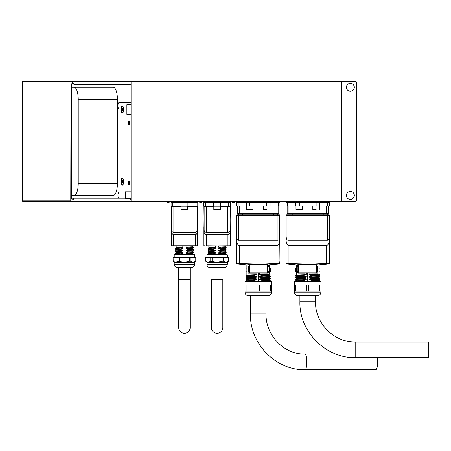 <?xml version="1.0" encoding="UTF-8"?>
<svg xmlns="http://www.w3.org/2000/svg" width="451" height="451" viewBox="0 0 451 451"><rect width="100%" height="100%" fill="white"/><g stroke="black" fill="none" stroke-linecap="round" stroke-linejoin="round"><path stroke-width="0.68" d="M249.792 201.445L249.792 202.527L279.947 202.527L279.947 206.011L249.792 206.011L249.792 202.527L236.454 202.527L236.454 206.011L236.454 202.527M246.488 206.011L246.488 209.495L253.096 209.495L253.096 206.011L236.454 206.011M278.746 206.011L278.746 213.701L276.948 213.701L276.948 206.011M276.948 213.701L239.458 213.701L239.458 206.011M239.458 213.701L237.654 213.701L237.654 206.011M236.572 201.445L236.572 202.527M279.829 202.527L279.829 201.445M268.717 206.011L266.614 206.011L266.614 201.445M287.676 202.527L285.957 202.527L285.957 206.011L299.295 206.011L299.295 202.527L287.676 202.527L287.676 206.011M299.295 201.445L299.295 202.527L329.455 202.527L329.455 206.011L299.295 206.011L302.598 206.011L302.598 209.495L295.991 209.495L302.598 209.495M328.255 206.011L328.255 213.701L326.451 213.701L326.451 206.011M326.451 213.701L288.961 213.701L288.961 206.011M288.961 213.701L287.157 213.701L287.157 206.011M286.075 201.445L286.075 202.527M329.331 202.527L329.331 201.445M318.22 206.011L316.117 206.011L316.117 201.445M172.806 206.13L171.087 206.13L171.087 202.646L172.806 202.646L172.806 206.13L197.763 206.13L197.763 202.646L172.806 202.646M197.763 202.646L197.763 206.13M171.205 202.646L171.205 201.445L171.205 202.646M197.639 202.646L197.639 201.445L197.639 202.646M181.122 206.13L181.122 209.614L187.729 209.614L187.729 206.13L184.425 206.13M187.729 209.614L181.122 209.614M203.767 206.13L203.767 202.646L203.767 206.13L230.444 206.13L230.444 202.646L203.767 202.646M203.891 202.646L203.891 201.445L203.891 202.646M230.326 202.646L230.326 201.445M213.802 206.13L213.802 209.614L220.409 209.614L220.409 206.13L217.106 206.13M231.526 201.445L231.526 201.851A3.602 3.602 0 0 0 235.371 201.851L231.526 201.851L231.526 201.445M198.846 201.445L198.846 201.851A3.602 3.602 0 0 0 202.691 201.851L198.846 201.851L198.846 201.445M166.16 201.445L166.16 201.851A3.602 3.602 0 0 0 170.004 201.851L166.16 201.851A3.602 3.602 0 0 0 170.004 201.851L170.004 201.445M341.351 128.749L341.351 158.791L341.351 128.749M341.351 81.89L340.747 81.287L341.351 81.89L341.351 200.847L340.747 201.445L355.766 201.445L356.369 200.847L356.369 81.89L355.766 81.287L116.657 81.287M350.359 191.472A3.963 3.963 0 0 0 346.926 197.42A3.963 3.963 0 0 0 353.793 197.42A3.963 3.963 0 0 0 350.359 191.472M350.359 83.334A3.963 3.963 0 0 0 346.926 89.281A3.963 3.963 0 0 0 353.793 89.281A3.963 3.963 0 0 0 350.359 83.334M327.589 264.134L329.021 263.993L329.016 263.418L307.706 264.303L327.589 263.587M287.817 263.559L307.706 264.449M285.957 224.463L285.957 260.475M285.957 243.568L286.148 241.285C286.684 243.923 287.62 245.316 288.961 245.462L288.961 263.26L286.176 263.181L285.957 261.011M285.957 259.962L285.957 244.91C285.957 242.954 285.957 242.954 285.957 244.91M285.957 226.024L285.957 229.689M285.957 235.963L285.957 236.437M286.148 236.313L286.148 215.262L286.509 214.901L327.46 214.901L327.46 240.282L287.952 240.282C286.859 240.045 286.261 238.72 286.148 236.313L286.148 241.285M288.961 245.462L326.451 245.462C327.787 245.316 328.728 243.923 329.264 241.285L329.264 236.313C329.151 238.72 328.553 240.045 327.46 240.282M286.148 222.54L286.148 215.262L287.952 215.257L287.952 240.282M327.46 214.901L328.903 214.901L329.264 215.262L329.264 236.313M329.455 242.897L329.264 215.262L287.952 215.257L287.952 214.901M329.264 222.54L329.455 224.463M329.264 241.285L329.455 261.011M329.455 261.541L329.236 263.773L329.236 263.181L307.706 264.303L286.396 263.418L286.391 263.993L286.396 263.418M329.016 263.418L329.455 261.039M316.517 264.709L317.994 265.013L317.994 266.755L317.256 266.761L317.256 271.22L317.994 271.22L317.628 270.978L317.994 271.22L317.994 272.855L317.442 273.216L309.082 273.159A661.335 661.239 -90 0 1 307.706 273.143A661.335 661.239 90 0 1 306.325 273.159L298.895 273.216L298.895 272.855L316.517 272.855L316.517 264.709L307.65 265.019L298.895 264.709L298.895 272.855L297.418 272.855L297.942 273.216M327.229 264.173L317.994 265.013M298.895 264.709L296.375 265.002L296.375 275.037M288.178 263.61L307.627 264.483L327.229 263.564M297.418 265.013L297.418 266.755L297.88 266.992L297.88 270.983M297.784 270.983L297.418 271.226L297.418 272.855M306.325 273.159L306.325 274.648L296.375 275.042M306.325 274.648L302.846 275.538L306.325 276.271L302.846 277.23L306.325 277.963L302.846 278.927L306.325 279.659L302.846 280.618L306.325 281.396M303.016 275.674L295.58 275.995L296.375 276.666L306.325 276.271M296.375 276.734L306.325 276.345M303.016 277.365L295.58 277.686L296.38 278.363L306.325 277.963M296.375 278.352L306.325 278.036M303.016 279.062L295.58 279.383L296.38 280.054L306.325 279.659M296.375 280.048L306.325 279.733M304.481 281.396L306.325 281.351M309.082 276.204L312.396 275.183L319.838 274.862L319.032 275.82L309.082 276.204L319.032 275.877L319.832 276.553L312.396 276.875L309.082 277.974L319.032 277.574L319.832 278.244L312.396 278.571L309.082 279.665L319.032 279.265L319.832 279.941L312.396 280.263L309.082 281.362L319.032 280.962L319.832 281.633M317.994 266.755L317.532 266.998L317.532 270.978M316.517 273.216L316.517 272.855L317.994 272.855L316.517 273.216A0.361 0.355 -90 0 0 316.873 272.855L316.873 264.709M309.082 273.159L309.082 274.586L319.037 274.191L319.838 274.862L319.037 274.191L319.037 271.744L320.024 271.744L320.024 268.142L319.037 268.142L319.037 271.744M319.9 275.003L312.566 275.313M312.396 275.183L309.082 274.586M307.706 273.143L307.706 281.396M309.538 281.396L309.082 281.362M312.396 280.263L309.082 279.665M312.396 278.571L309.082 277.974M312.396 276.875L309.082 276.277M297.964 273.216L305.22 273.216M309.082 281.283L319.037 280.967M309.082 279.592L319.037 279.276M309.082 277.895L319.037 277.579M298.156 271.141L298.156 266.755L297.418 266.755M296.375 268.142L295.388 268.142L295.388 271.744L296.375 271.744M327.291 214.901L327.291 213.943L327.291 214.901M327.291 213.943L323.204 213.943L323.204 214.901M323.204 213.701L288.121 213.943L288.121 214.901M285.957 243.393L285.957 243.021M294.486 285.026L294.486 281.396L320.92 281.396L320.92 291.03L294.486 291.03L294.486 285.026L295.608 285.026L295.608 291.03M316.179 295.817L303.472 295.817M320.92 292.209L294.486 292.209C294.7 294.402 295.901 295.602 298.094 295.817L317.318 295.817C319.505 295.602 320.712 294.402 320.92 292.209L320.92 291.03M295.608 285.026L306.59 285.026L306.59 291.03M306.59 285.026L308.822 285.026L308.822 291.03M320.92 285.026L319.804 285.026L319.804 291.03M319.804 285.026L308.822 285.026M204.134 226.594L203.897 206.445L213.802 206.203M220.409 206.203L226.487 206.203M229.125 245.975L227.445 245.975L230.331 245.733L230.089 206.203L227.687 206.203L227.687 232.304L206.535 232.304C205.081 232.175 204.28 231.481 204.134 230.213L204.134 206.203L213.802 206.445M206.535 232.304L206.535 206.203L207.742 206.203M206.299 245.975L230.331 245.733L230.089 206.203L230.089 230.213C229.942 231.481 229.142 232.175 227.687 232.304M203.897 226.706L203.897 245.733L206.778 245.975L205.098 245.975M230.089 226.594L230.331 206.445L220.409 206.445M230.331 226.706L230.331 232.648L230.089 232.468L229.677 233.5L228.527 234.154L206.22 234.221L204.81 233.742L204.134 232.49L204.134 206.203L204.134 230.213M230.089 245.975L206.299 245.756L206.299 234.424L204.647 233.939L203.897 232.767L204.134 206.203M229.125 245.756L230.089 245.744M204.134 245.744L205.098 245.756M230.331 245.733L230.331 232.648L229.779 233.781L228.189 234.413L206.299 234.221M218.712 245.975L218.712 247.142L221.238 247.762L218.712 248.676L221.238 249.459L218.712 250.373L221.238 251.156L218.712 252.222L221.238 252.988L226.205 252.701L225.376 253.389M215.51 245.975L215.51 247.244L212.985 248.022L215.51 248.783L212.985 249.713L215.51 250.474L212.917 251.489L215.51 252.171L212.985 253.101L215.51 253.862L214.011 254.42M220.877 254.42L218.712 253.919L225.37 253.535L226.131 254.42M221.238 252.988L218.712 253.919M218.712 252.222L225.37 251.844L226.205 252.701M218.712 252.064L225.376 251.85M212.985 249.713L208.018 250.001L208.852 250.857L208.018 251.85L208.852 252.554L215.51 252.171M208.847 252.543L215.51 252.329M208.852 250.993L215.51 250.632M208.847 250.846L215.51 250.474M208.847 247.616L208.018 248.304L208.847 249.307L215.51 248.941M208.847 249.155L215.51 248.783M208.847 245.975L208.847 247.61L215.51 247.244M208.852 252.69L208.018 253.389L208.807 254.42M210.685 254.42C207.37 254.234 208.976 254.054 215.51 253.862M208.881 254.42L215.51 254.02M207.257 254.42L226.966 254.42L227.327 254.781L206.896 254.781L207.257 254.42M208.176 262.347L206.896 262.347L205.757 261.208L205.786 257.425L205.87 261.281M210.747 257.425L210.747 261.208L208.266 262.347L217.111 262.347L222.072 261.208L222.072 257.425L205.786 257.425M206.885 261.98L207.223 262.138M210.747 261.208L217.111 262.347L227.327 262.347L227.327 264.331C227.129 266.338 226.03 267.437 224.023 267.635L210.2 267.635C208.193 267.437 207.094 266.338 206.896 264.331L227.327 264.331M212.15 257.425L212.15 261.208M222.072 257.425L228.437 257.425L228.437 261.208L225.957 262.347L223.476 261.208L222.072 261.208M223.476 257.425L223.476 261.208M227.84 261.676L228.195 261.411M228.437 261.208L228.437 257.425M208.266 262.347L205.757 261.208M218.712 253.761L225.37 253.4M218.712 247.142L225.37 246.759L226.205 247.458L225.37 248.315L226.205 249.155L225.37 250.147L226.205 250.846L221.238 251.156M218.712 248.676L225.37 248.315M218.712 248.834L225.376 248.462M218.712 250.373L225.37 250.012M218.712 250.53L225.376 250.158M278.087 264.134L279.513 263.993L279.507 263.418L258.203 264.303L278.087 263.587M238.314 263.559L258.203 264.449M236.454 224.463L236.454 260.475M236.454 243.568L236.645 241.285C237.181 243.923 238.117 245.316 239.458 245.462L239.458 263.26L236.668 263.181L236.454 261.011M236.454 259.962L236.454 244.91C236.454 242.954 236.454 242.954 236.454 244.91M236.454 226.024L236.454 229.689M236.454 235.963L236.454 236.437M236.645 236.313L236.645 215.262L237.006 214.901L277.957 214.901L277.957 240.282L238.449 240.282C237.356 240.045 236.752 238.72 236.645 236.313L236.645 241.285M239.458 245.462L276.948 245.462C278.284 245.316 279.22 243.923 279.755 241.285L279.755 236.313C279.648 238.72 279.045 240.045 277.957 240.282M236.645 222.54L236.645 215.262L238.449 215.257L238.449 240.282M277.957 214.901L279.394 214.901L279.755 215.262L279.755 236.313M279.947 242.897L279.755 215.262L238.449 215.257L238.449 214.901M279.755 222.54L279.947 224.463M279.755 241.285L279.947 261.011M279.947 261.541L279.727 263.773L279.733 263.181L258.203 264.303L236.893 263.418L236.888 263.993L236.893 263.418M279.507 263.418L279.947 261.039M249.392 273.216L249.392 272.855L267.015 272.855L267.015 264.709L258.147 265.019L249.392 264.709L249.392 272.855L247.909 272.855L248.462 273.216L247.909 272.855L248.462 273.216L247.909 272.855L248.462 273.216L247.909 272.855L248.462 273.216L247.909 272.855L248.462 273.216L247.909 272.855L248.462 273.216L247.909 272.855L248.462 273.216L255.711 273.216L249.392 273.216A0.361 0.355 -90 0 1 249.037 272.855L249.037 264.714L249.392 264.709M267.015 264.709L268.492 265.013L268.492 266.755L268.024 266.998L268.024 270.978L268.492 271.22L268.024 270.978M277.726 264.173L268.492 265.013M249.037 264.714L246.872 265.002L238.675 264.173M238.675 263.61L258.124 264.483L277.726 263.564M247.909 265.013L247.909 266.755L248.377 266.992L248.377 270.983M248.281 270.983L247.909 271.226L247.909 272.855M255.711 273.216L256.822 273.159A661.329 661.234 90 0 0 258.203 273.143A661.335 661.239 90 0 1 256.822 273.159L256.822 274.648L246.872 275.042M246.872 268.142L245.885 268.142L245.885 271.744L246.872 271.744L246.872 265.002M256.822 274.648L253.344 275.538L256.822 276.271L253.344 277.23L256.822 277.963L253.344 278.927L256.822 279.659L253.344 280.618L256.822 281.396M253.513 275.674L246.071 275.995L246.872 276.666L256.822 276.271M246.872 276.734L256.822 276.345M253.513 277.365L246.071 277.686L246.877 278.363L256.822 277.963M246.872 278.352L256.822 278.036M253.513 279.062L246.071 279.383L246.877 280.054L256.822 279.659M246.872 280.048L256.822 279.733M254.978 281.396L256.822 281.351M268.492 266.755L267.753 266.761L267.753 271.22L268.492 271.22L268.492 272.855L267.939 273.216L259.579 273.159A661.335 661.239 -90 0 1 258.203 273.143A661.329 661.234 -90 0 0 259.579 273.159L259.579 274.586L269.535 274.191L270.397 275.003L263.063 275.313L259.579 276.204L269.529 275.877L270.329 276.553L262.888 276.875L259.579 277.895L269.529 277.574L270.329 278.244L262.888 278.571L259.579 279.665L269.529 279.265L270.329 279.941L262.888 280.263L259.579 281.362L269.529 280.962L270.329 281.633M262.888 275.46L270.335 275.138L269.529 275.82L259.579 276.204M267.015 273.216L267.015 272.855L268.492 272.855L267.015 273.216A0.361 0.355 -90 0 0 267.364 272.855L267.364 264.709M269.535 265.002L269.535 274.191L270.386 275.071M259.579 274.586L263.063 275.313M258.203 273.143L258.203 281.396M260.03 281.396L259.579 281.362M262.888 280.263L259.579 279.665M262.888 278.571L259.579 277.974M262.888 276.875L259.579 276.277M259.579 281.283L269.535 280.967M259.579 279.592L269.535 279.276M259.579 277.895L269.535 277.579M269.535 268.142L270.515 268.142L270.515 271.744L269.535 271.744M248.648 271.141L248.648 266.755L247.909 266.755M277.788 214.901L277.788 213.943L277.788 214.901M277.788 213.943L273.701 213.943L273.701 214.901M273.701 213.701L238.613 213.943L238.613 214.901M236.454 243.393L236.454 243.021M244.983 285.026L244.983 281.396L271.417 281.396L271.417 291.03L244.983 291.03L244.983 285.026L246.099 285.026L246.099 291.03M271.417 292.209L244.983 292.209C245.197 294.402 246.398 295.602 248.591 295.817L267.815 295.817C270.002 295.602 271.203 294.402 271.417 292.209L271.417 291.03M246.099 285.026L257.081 285.026L257.081 291.03M257.081 285.026L259.319 285.026L259.319 291.03M271.417 285.026L270.301 285.026L270.301 291.03M270.301 285.026L259.319 285.026M222.817 327.595A5.705 5.705 0 0 1 217.111 333.3A5.705 5.705 0 0 1 211.406 327.595L211.406 279.53L222.817 279.53L222.817 327.595M266.028 295.817L266.028 313.84C265.504 335.443 284.299 354.661 305.051 354.091L336.023 354.091M377.352 357.694A7.808 1.759 90 0 1 377.408 365.654A7.808 1.759 90 0 1 375.869 369.713L305.051 369.713A7.808 1.759 90 0 0 306.81 361.899A7.808 1.759 90 0 0 305.051 354.091M315.514 295.817L315.514 301.82C314.961 323.333 334.259 342.63 355.766 342.078L428.45 342.078L428.45 357.694L355.766 357.694L355.766 342.078M196.444 245.975L194.764 245.975L197.645 245.733L197.645 206.445L197.645 245.733L171.211 245.733L171.211 206.445L181.122 206.203M187.729 206.203L193.8 206.203M197.408 226.594L197.645 206.445L195.001 206.203L195.001 232.304L173.855 232.304C172.4 232.175 171.6 231.481 171.453 230.213L171.453 206.203L181.122 206.445M173.855 232.304L173.855 206.203L175.056 206.203M195.244 245.975L197.42 245.975M173.612 245.975L172.412 245.975M187.729 206.445L197.408 206.203L197.408 230.213C197.262 231.481 196.461 232.175 195.001 232.304M197.645 226.706L197.6 232.998L196.783 234.013L195.244 234.424L195.244 245.756L173.612 245.756L173.612 234.424L171.859 233.86L171.211 232.648L171.453 245.975L171.453 206.203L171.453 230.213M171.211 206.445L171.211 226.706M171.453 226.594L171.453 206.203L171.453 226.594M196.444 245.756L197.408 245.744M171.453 245.744L171.904 245.75M197.645 245.733L197.408 232.468L195.244 234.221L173.376 234.21L172.034 233.669L171.453 232.468M186.026 245.975L186.026 247.142L188.557 247.762L186.026 248.676L188.557 249.459L186.026 250.373L188.557 251.156L186.026 252.222L188.557 252.988L193.524 252.701L192.695 253.389M182.83 245.975L182.83 247.244L180.304 248.022L182.83 248.783L180.304 249.713L182.83 250.474L180.237 251.489L182.83 252.171L180.304 253.101L182.83 253.862L181.325 254.42M188.191 254.42L186.026 253.919L192.69 253.535L193.451 254.42M188.557 252.988L186.026 253.919M186.026 252.222L192.69 251.844L193.524 252.701M186.026 252.064L192.695 251.85M180.304 249.713L175.338 250.001L176.166 250.857L175.338 251.85L176.166 252.554L182.83 252.171M176.161 252.543L182.83 252.329M176.166 250.993L182.83 250.632M176.161 250.846L182.83 250.474M176.161 247.616L175.338 248.304L176.161 249.307L182.83 248.941M176.161 249.155L182.83 248.783M176.161 245.975L176.161 247.61L182.83 247.244M176.166 252.69L175.338 253.389L176.127 254.42M178.004 254.42C174.684 254.234 176.296 254.054 182.83 253.862M176.2 254.42L182.83 254.02M174.576 254.42L194.28 254.42L194.64 254.781L174.216 254.781L174.576 254.42M175.49 262.347L174.216 262.347L173.077 261.208L173.105 257.425L173.19 261.281M178.066 257.425L178.066 261.208L175.586 262.347L184.431 262.347L189.392 261.208L189.392 257.425L173.105 257.425M174.204 261.98L174.537 262.138M178.066 261.208L184.431 262.347L194.64 262.347L194.64 264.331C194.449 266.338 193.344 267.437 191.337 267.635L177.519 267.635C175.512 267.437 174.413 266.338 174.216 264.331L194.64 264.331M179.47 257.425L179.47 261.208M189.392 257.425L195.757 257.425L195.757 261.208L193.276 262.347L190.796 261.208L189.392 261.208M190.796 257.425L190.796 261.208M195.159 261.676L195.514 261.411M195.757 261.208L195.757 257.425M175.586 262.347L173.077 261.208M186.026 253.761L192.695 253.547M186.026 247.142L192.69 246.759L193.524 247.458L192.69 248.315L193.524 249.155L192.69 250.147L193.524 250.846L188.557 251.156M186.026 248.676L192.69 248.315M186.026 248.834L192.695 248.462M186.026 250.373L192.69 250.012M186.026 250.53L192.695 250.158M190.136 327.595A5.705 5.705 0 0 1 184.431 333.3A5.705 5.705 0 0 1 178.72 327.595L178.72 279.53L190.136 279.53L190.136 327.595M128.326 183.613A1.641 0.564 90 0 0 128.326 182.632M128.326 123.535A1.641 0.564 90 0 0 128.326 122.554M118.574 102.918L131.078 102.918M119.058 198.203L119.058 102.918M131.078 198.203L125.344 198.203A3.005 1.026 90 0 0 125.75 198.44L130.649 198.44A3.602 1.235 90 0 1 130.198 199.601M125.22 198.203L125.22 191.833L131.078 191.833M122.204 178.038A3.602 1.235 -90 0 1 122.633 178.427M122.633 184.814A3.602 1.235 -90 0 1 122.204 185.203M123.58 181.618A3.602 1.235 90 0 0 122.345 178.015A3.602 1.235 90 0 0 121.11 181.618A3.602 1.235 90 0 0 122.345 185.226A3.602 1.235 90 0 0 123.58 181.618M131.078 104.722L126.866 104.722L126.866 114.334L131.078 114.334M123.58 109.525A3.602 1.235 90 0 0 122.345 105.923A3.602 1.235 90 0 0 121.11 109.525A3.602 1.235 90 0 0 122.345 113.128A3.602 1.235 90 0 0 123.58 109.525M128.918 181.319A1.804 0.614 90 0 0 128.304 183.123A1.804 0.614 90 0 0 128.918 184.921A1.804 0.614 90 0 0 129.538 183.123A1.804 0.614 90 0 0 128.918 181.319M128.918 121.24A1.804 0.614 90 0 0 128.304 123.044A1.804 0.614 90 0 0 128.918 124.848A1.804 0.614 90 0 0 129.538 123.044A1.804 0.614 90 0 0 128.918 121.24M122.633 112.722A3.602 1.235 -90 0 1 122.204 113.105M122.204 105.946A3.602 1.235 -90 0 1 122.633 106.329M74.285 84.534L131.078 84.534L74.285 84.534A3.602 1.235 -90 0 1 73.468 83.632A3.602 1.235 90 0 0 72.65 82.73A3.602 1.235 90 0 0 71.421 86.333L71.421 196.399A3.602 1.235 90 0 0 72.65 200.002A3.602 1.235 90 0 0 73.468 199.105A3.602 1.235 -90 0 1 74.285 198.203L125.344 198.203M71.585 198.203L74.285 198.203M131.078 102.676L118.974 102.676A3.005 1.026 90 0 0 117.948 105.681A3.005 1.026 90 0 0 118.974 108.685L118.974 192.436A3.005 1.026 90 0 0 117.97 194.838A3.005 1.026 90 0 0 118.574 198.203M71.421 195.435L113.302 195.435A12.014 4.11 90 0 0 117.412 183.422L117.412 99.31A12.014 4.11 -90 0 0 113.302 87.297L71.421 87.297M340.747 201.445L70.97 201.445L70.762 200.847L70.97 81.287L340.747 81.287M131.078 199.889A3.602 1.235 -90 0 1 130.762 200.002A3.602 1.235 -90 0 1 129.747 198.44M70.97 201.445L22.753 201.445L22.55 200.847L70.762 200.847M70.762 81.89L22.55 81.89L22.55 200.847M70.97 81.287L22.753 81.287L22.55 81.89M131.078 198.44L130.649 198.44M128.185 198.44A3.005 1.026 90 0 0 128.586 198.203M128.586 102.918A3.005 1.026 90 0 0 128.185 102.676L118.974 102.676M74.122 87.297A12.014 4.11 90 0 1 78.232 99.31L78.232 183.422A12.014 4.11 -90 0 1 74.122 195.435M122.345 178.314A3.304 1.127 90 0 0 121.212 181.618A3.304 1.127 90 0 0 122.345 184.921A3.304 1.127 90 0 0 123.473 181.618A3.304 1.127 90 0 0 122.345 178.314L122.074 178.314A3.304 1.127 90 0 0 121.759 178.449M121.838 181.353L122.103 183.112L122.345 182.813L122.587 183.112L122.587 180.124L122.345 180.428L122.103 180.124L121.838 181.353M121.759 184.792A3.304 1.127 90 0 0 122.074 184.921A3.304 1.127 90 0 0 122.21 184.899M121.877 181.916L121.877 181.319M122.345 106.222A3.304 1.127 90 0 0 121.212 109.525A3.304 1.127 90 0 0 122.345 112.829A3.304 1.127 90 0 0 123.473 109.525A3.304 1.127 90 0 0 122.345 106.222L122.074 106.222A3.304 1.127 90 0 0 121.759 106.357M121.838 109.26L122.103 111.019L122.345 110.721L122.587 111.019L122.587 108.031L122.345 108.336L122.103 108.031L121.838 109.26M121.759 112.694A3.304 1.127 90 0 0 122.074 112.829A3.304 1.127 90 0 0 122.21 112.806M121.877 109.824L121.877 109.227M131.675 201.445L131.078 200.847L131.078 81.89L131.675 81.287M238.167 202.527L238.167 206.011M246.314 202.527L246.314 206.011M270.087 206.011L270.087 202.527M278.233 202.527L278.233 206.011M238.291 202.527L238.291 201.445M246.393 202.527L246.393 201.445M270.008 201.445L270.008 202.527M278.115 201.445L278.115 202.527M266.614 209.495L263.305 209.495L266.614 209.495M295.817 202.527L295.817 206.011M319.59 206.011L319.59 202.527M327.736 202.527L327.736 206.011M287.794 202.527L287.794 201.445M295.895 202.527L295.895 201.445M319.517 201.445L319.517 202.527M327.618 201.445L327.618 202.527M316.117 209.495L312.814 209.495L316.117 209.495M196.044 202.646L196.044 206.13M187.898 202.646L187.898 206.13M180.947 202.646L180.947 206.13M172.88 202.646L172.88 201.445M181.026 201.445L181.026 202.646M187.825 201.445L187.825 202.646M195.971 202.646L195.971 201.445M205.487 202.646L205.487 206.13M228.73 202.646L228.73 206.13M220.584 202.646L220.584 206.13M213.633 202.646L213.633 206.13M205.566 202.646L205.566 201.445M213.706 201.445L213.706 202.646M220.505 201.445L220.505 202.646M228.651 202.646L228.651 201.445M326.451 245.462L326.468 263.502M288.944 263.502L307.706 264.066M298.539 264.714L298.539 272.855A0.361 0.355 -90 0 0 298.895 273.216M297.418 271.226L298.156 271.226M296.38 275.031L295.58 275.702L303.016 275.398M295.58 275.995L302.846 275.538M295.58 277.686L295.58 277.399L303.016 277.089M295.512 277.545L302.846 277.23M295.58 279.383L295.58 279.09L303.016 278.786M295.512 279.237L302.846 278.927M296.38 281.751L295.58 280.787L303.016 280.477M295.512 280.934L302.846 280.618M295.58 281.08L303.016 280.753M312.396 275.46L319.838 275.138M312.396 280.539L319.832 280.229L319.832 279.941M312.566 280.398L319.9 280.088M312.396 278.848L319.832 278.538L319.832 278.244M312.566 278.707L319.9 278.391M312.396 277.151L319.832 276.841L319.832 276.553M312.566 277.01L319.9 276.694M292.203 213.701L292.203 214.901M227.924 245.975L227.924 234.221M230.089 230.213L230.089 232.468M221.238 252.848L226.205 252.543M208.018 251.85L212.985 251.545M208.018 251.692L212.985 251.41M208.018 250.158L212.985 249.854M208.018 248.462L212.985 248.157M208.018 248.304L212.985 248.022M208.018 253.389L212.985 253.101M208.018 253.547L212.985 253.242M224.395 254.42L226.205 254.234M221.238 247.762L226.205 247.458M221.238 247.903L226.205 247.616M221.238 249.459L226.205 249.155M221.238 249.6L226.205 249.313M221.238 251.292L226.205 250.846M276.948 245.462L276.965 263.502M239.442 263.502L258.203 264.066M247.909 271.226L248.648 271.226M246.872 271.744L246.872 275.037L246.071 275.702L253.513 275.398M246.071 275.995L253.344 275.538M246.071 277.686L246.071 277.399L253.513 277.089M246.004 277.545L253.344 277.23M246.071 279.383L246.071 279.09L253.513 278.786M246.004 279.237L253.344 278.927M246.877 281.751L246.071 280.787L253.513 280.477M246.004 280.934L253.344 280.618M246.071 281.08L253.513 280.753M262.888 275.183L270.335 274.862M262.888 280.539L270.329 280.229L270.329 279.941M263.063 280.398L270.397 280.088M262.888 278.848L270.329 278.538L270.329 278.244M263.063 278.707L270.397 278.391M262.888 277.151L270.329 276.841L270.329 276.553M263.063 277.01L270.397 276.694M242.7 213.701L242.7 214.901M266.028 313.84L250.412 313.84C249.651 343.628 275.781 370.468 305.051 369.713M315.514 301.82L299.898 301.82C299.126 331.677 325.91 358.466 355.766 357.694M197.408 230.213L197.408 232.468M195.244 234.221L173.612 234.221M188.557 252.848L193.524 252.543M175.338 251.85L180.304 251.545M175.338 251.692L180.304 251.41M175.338 250.158L180.304 249.854M175.338 248.462L180.304 248.157M175.338 248.304L180.304 248.022M175.338 253.389L180.304 253.101M175.338 253.547L180.304 253.242M191.714 254.42L193.524 254.234M188.557 247.762L193.524 247.458M188.557 247.903L193.524 247.616M188.557 249.459L193.524 249.155M188.557 249.6L193.524 249.313M188.557 251.292L193.524 250.846M71.839 199.105L73.468 199.105M71.839 83.632L73.468 83.632M78.232 183.422L117.412 183.422M78.232 99.31L117.412 99.31M122.012 182.762L122.678 182.762M121.911 181.883L122.847 181.883M121.911 181.353L122.847 181.353M122.012 180.473L122.678 180.473M122.012 110.67L122.678 110.67M121.911 109.79L122.847 109.79M121.911 109.26L122.847 109.26M122.012 108.381L122.678 108.381M263.305 206.011L263.305 209.495M269.918 206.011L269.918 209.495M246.488 209.495L253.096 209.495M312.814 206.011L312.814 209.495M319.421 206.011L319.421 209.495M295.991 206.011L295.991 209.495M213.802 209.614L220.409 209.614M235.371 201.445L235.371 201.851M202.691 201.445L202.691 201.851M285.957 261.541L286.176 263.773M287.817 264.134L286.391 263.993M296.38 265.002L288.178 264.173M295.58 277.399L296.38 276.728M295.58 279.09L296.38 278.419M295.58 280.787L296.38 280.116M319.037 265.002L319.037 268.142M317.262 271.175L317.262 266.8M319.032 280.905L319.832 280.229M319.032 279.208L319.832 278.538M319.032 277.512L319.832 276.841M298.15 271.181L298.15 266.795M294.486 292.209L294.486 291.03M208.018 250.001L208.852 249.302M227.327 257.425L227.327 254.781M206.896 257.425L206.896 254.781M206.896 262.347L206.896 264.331M227.327 262.347L228.465 261.208M225.376 245.975L225.376 246.77M225.37 251.703L226.205 251.004M236.454 261.541L236.674 263.773M238.314 264.134L236.888 263.993M246.872 276.66L246.071 277.399M246.071 279.09L246.877 278.419M246.071 280.787L246.877 280.116M267.753 271.175L267.753 266.8M269.529 280.905L270.329 280.229M269.529 279.208L270.329 278.538M269.529 277.512L270.329 276.841M248.648 271.181L248.648 266.795M244.983 292.209L244.983 291.03M250.412 295.817L250.412 313.84M299.898 295.817L299.898 301.82M175.338 250.001L176.166 249.302M194.64 257.425L194.64 254.781M174.216 257.425L174.216 254.781M174.216 262.347L174.216 264.331M194.64 262.347L195.785 261.208M192.695 245.975L192.695 246.77M192.69 251.703L193.524 251.004M178.72 267.635L178.72 279.53M190.136 267.635L190.136 279.53M122.012 182.813L122.345 182.813M122.012 180.428L122.345 180.428M122.012 110.721L122.345 110.721M122.012 108.336L122.345 108.336"/></g></svg>
